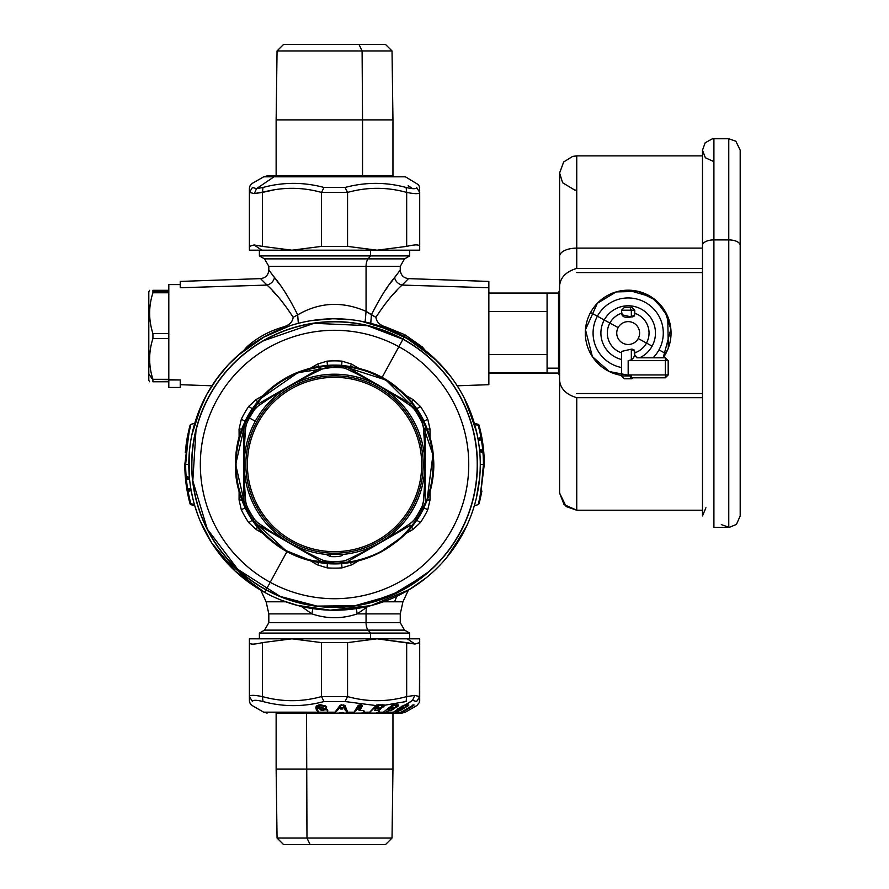 <?xml version="1.0" encoding="UTF-8"?>
<svg xmlns="http://www.w3.org/2000/svg" width="889" height="889" viewBox="0 0 889 889"><rect width="100%" height="100%" fill="white"/><g stroke="black" fill="none" stroke-linecap="round" stroke-linejoin="round"><path stroke-width="1.33" d="M409.696 250.187L409.696 255.91L404.551 258.877L368.113 258.877A8.568 4.112 -90 0 0 366.057 266.3L400.261 266.3L404.551 258.877L368.113 258.877L370.569 255.91L259.388 255.91L370.569 255.91L370.569 250.187L370.569 255.91L409.696 255.91L370.569 255.91L368.113 258.877L264.533 258.877L259.388 255.91L259.388 250.187M368.113 258.877A8.568 4.112 -90 0 0 366.057 266.3L268.822 266.3L264.533 258.877L368.113 258.877M187.268 491.539L186.879 489.328L187.268 491.539A149.73 149.73 0 0 0 190.079 503.874A149.73 149.73 0 0 1 187.268 491.539L188.101 491.395L188.101 490.239A1.145 1.145 -159.2 0 0 187.268 491.539L188.101 491.395L188.101 490.239A1.145 1.145 -159.2 0 0 187.268 491.539A1.145 1.145 0 0 1 188.101 490.239L189.268 489.917L188.101 490.239L187.712 489.183L190.779 488.361A145.729 145.729 0 0 0 190.946 489.361A145.729 145.729 0 0 1 190.779 488.361L190.968 489.461L188.101 490.239A1.145 1.145 -159.2 0 0 187.268 491.539A1.145 1.145 -105 0 1 188.101 490.239A1.145 1.145 -159.2 0 0 187.268 491.539A1.145 1.145 -105 0 1 188.101 490.239L190.968 489.461L188.101 490.239L190.968 489.461L188.101 490.239L188.101 491.395L191.157 490.572L190.968 489.461L188.101 490.239L188.101 491.395L191.157 490.572L190.968 489.461A145.729 145.729 0 0 0 191.024 489.783A145.729 145.729 0 0 1 190.968 489.461L190.779 488.361A145.729 145.729 0 0 1 189.59 479.515L189.379 477.304A145.729 145.729 0 0 1 188.812 464.503L188.99 457.368L188.812 464.503L185.657 464.503L188.257 436.055L190.868 424.353L194.735 423.308L193.413 428.165A145.729 145.729 0 0 1 193.702 427.076A145.729 145.729 0 0 0 193.413 428.165L193.491 427.876M194.758 505.719L194.435 504.608A145.729 145.729 0 0 0 194.669 505.385A145.729 145.729 0 0 1 194.435 504.608L190.891 503.652L194.435 504.608L194.758 505.719L190.079 503.874A1.145 1.145 -35.7 0 0 190.891 504.674L194.758 505.719A145.729 145.729 0 0 0 462.436 534.367A145.729 145.729 0 0 0 404.406 336.609A145.729 145.729 0 0 0 206.648 394.638A145.729 145.729 0 0 0 264.678 592.396L264.678 592.396A145.729 145.729 0 0 1 194.758 505.708L190.079 503.874A1.145 1.145 -35.7 0 0 190.891 504.674L190.891 503.652L190.891 504.674A1.145 1.145 -38.6 0 1 190.079 503.874A1.145 1.145 0 0 0 190.891 504.674A1.145 1.145 -38.6 0 1 190.079 503.874A1.145 1.145 104.9 0 0 190.891 504.674L194.758 505.719L198.047 515.553M193.08 499.496A145.729 145.729 0 0 1 192.168 495.584A145.729 145.729 0 0 0 193.08 499.496L191.157 490.572M191.813 435.077A145.729 145.729 0 0 1 192.413 432.287L191.335 437.466L192.413 432.287A145.729 145.729 0 0 0 191.813 435.077L191.991 434.21M193.802 426.698A145.729 145.729 0 0 1 194.435 424.42A145.729 145.729 0 0 0 193.802 426.698M404.406 336.609A145.729 145.729 0 0 0 194.447 424.375A145.729 145.729 0 0 1 474.326 423.297L474.648 424.397A145.729 145.729 0 0 0 474.426 423.62A145.729 145.729 0 0 1 474.648 424.397L478.204 425.353L474.648 424.397L474.326 423.286L479.004 425.131A1.145 1.145 144.3 0 0 478.204 424.331L474.326 423.286A145.729 145.729 0 0 0 404.406 336.609L403.039 339.12A142.873 142.873 0 0 1 459.924 533A142.873 142.873 0 0 1 266.044 589.885A142.873 142.873 0 0 1 209.159 396.005A142.873 142.873 0 0 1 403.039 339.12L404.406 336.609A145.729 145.729 0 0 0 206.648 394.638A145.729 145.729 0 0 0 264.678 592.396A145.729 145.729 0 0 0 462.436 534.367A145.729 145.729 0 0 0 404.406 336.609L434.021 358L448.234 373.324M189.513 450.256L190.324 443.544L189.513 450.256M189.379 477.304L189.479 478.404L189.379 477.304A145.729 145.729 0 0 1 188.812 464.503L185.657 464.503A149.852 149.852 90 0 0 186.134 476.437L189.379 477.304L186.134 476.426L189.379 477.304L189.479 478.404L186.134 477.515L189.479 478.404L186.134 477.515L189.479 478.404L186.134 477.515L186.134 476.426L189.379 477.304M188.857 467.981L188.879 469.081L188.857 467.981M409.696 638.813L409.696 633.09L404.551 630.123L264.533 630.123L268.822 622.7L366.057 622.7A8.568 4.112 -90 0 0 368.113 630.123L264.533 630.123L259.388 633.09L370.569 633.09L368.113 630.123A8.568 4.112 -90 0 1 366.057 622.7L400.261 622.7L366.057 622.7L366.057 613.877L400.261 613.877L400.261 622.7L404.551 630.123L368.113 630.123L370.569 633.09L409.696 633.09L370.569 633.09L370.569 638.813L370.569 633.09L259.388 633.09L259.388 638.813M478.126 439.544L480.982 438.766A1.145 1.145 20.8 0 0 481.816 437.466A1.145 1.145 75 0 1 480.982 438.766A1.145 1.145 20.8 0 0 481.816 437.466A1.145 1.145 75 0 1 480.982 438.766L478.126 439.544L480.982 438.766L478.126 439.544L480.982 438.766L480.982 437.61L477.926 438.433L478.126 439.544L480.982 438.766L480.982 437.61L477.926 438.433L478.304 440.644A145.729 145.729 0 0 1 479.504 449.49L479.716 451.701A145.729 145.729 0 0 1 480.271 464.503L480.104 471.637L480.271 464.503L483.427 464.503L480.838 492.951L478.226 504.652L474.348 505.697L475.671 500.84A145.729 145.729 0 0 1 475.393 501.929A145.729 145.729 0 0 0 475.671 500.84L475.593 501.129M476.015 429.509A145.729 145.729 0 0 1 476.926 433.421A145.729 145.729 0 0 0 476.015 429.509L477.926 438.433M478.649 424.564L478.204 424.331A1.145 1.145 -75.1 0 1 479.004 425.131A149.73 149.73 0 0 1 481.816 437.466L480.982 437.61L480.982 438.766A1.145 1.145 20.8 0 0 481.816 437.466A1.145 1.145 0 0 1 480.982 438.766L480.982 438.766A1.145 1.145 20.8 0 0 481.816 437.466L482.205 439.677L478.304 440.644A145.729 145.729 0 0 0 478.071 439.222A145.729 145.729 0 0 1 478.304 440.644A145.729 145.729 0 0 1 479.504 449.49L482.76 450.367A149.863 149.863 -90.4 0 0 481.382 439.822L480.982 437.61A149.863 149.863 -91.7 0 0 478.215 425.353L479.004 425.131A1.145 1.145 144.3 0 0 478.204 424.331L478.204 425.353A149.863 149.863 -91.7 0 1 480.982 437.61L481.816 437.466A149.73 149.73 0 0 0 479.004 425.131A1.145 1.145 0 0 0 478.204 424.331L478.204 425.353L478.204 424.331A1.145 1.145 141.4 0 1 479.004 425.131A1.145 1.145 -75.1 0 0 478.204 424.331A1.145 1.145 141.4 0 1 479.004 425.131A1.145 1.145 0 0 0 478.204 424.331L475.804 423.686M477.271 493.928A145.729 145.729 0 0 1 476.671 496.718L477.749 491.539L476.671 496.718A145.729 145.729 0 0 0 477.271 493.928L477.093 494.795M475.282 502.307A145.729 145.729 0 0 1 474.659 504.585A145.729 145.729 0 0 0 475.282 502.307M264.678 592.396L266.044 589.885L264.678 592.396A145.729 145.729 0 0 0 474.637 504.63A145.729 145.729 0 0 1 264.678 592.396L235.063 571.005L211.704 542.912L200.214 520.998M479.582 478.749L478.76 485.461L479.582 478.749M479.716 451.701L479.616 450.601L479.716 451.701A145.729 145.729 0 0 1 480.271 464.503L483.427 464.503A149.852 149.852 -90 0 0 482.949 452.568L479.716 451.701L482.949 452.579L479.716 451.701L479.616 450.601L482.949 451.49L482.76 450.367A149.863 149.863 -90.4 0 0 481.382 439.822L482.205 439.677A149.73 149.73 0 0 1 483.605 450.29L479.504 449.49L479.616 450.601L482.949 451.49L479.616 450.601L482.949 451.49L482.949 452.579L479.716 451.701M480.238 461.024L480.204 459.924L480.238 461.024M260.71 590.152L266.144 601.797L285.68 601.797L266.144 601.797L268.822 613.877L268.822 622.7L366.057 622.7L366.057 613.877A28.57 13.702 90 0 1 366.39 607.554L357.178 613.877L400.261 613.877L402.939 601.797L383.403 601.797L394.572 601.797L396.838 596.252L394.572 601.797L402.939 601.797L408.373 590.152M311.906 613.877C326.996 618.988 342.087 618.988 357.178 613.877L366.057 613.877A28.57 13.702 90 0 1 366.39 607.554L366.146 606.765L366.39 607.554L357.178 613.877C342.087 618.988 326.996 618.988 311.906 613.877L301.271 606.387L311.906 613.877L312.784 608.609L311.906 613.877L268.822 613.877L311.906 613.877M367.802 606.387L366.39 607.554L367.802 606.387M356.311 608.598L357.178 613.877L356.311 608.598M180.234 287.747L267.011 285.08L260.544 278.624L180.234 281.424L180.234 287.747L267.011 285.08C271.012 283.958 273.523 281.446 274.545 277.568L268.822 270.056L268.822 266.3L366.057 266.3L366.057 311.35L365.123 322.018L366.057 311.35C342.176 301.015 319.384 302.193 297.682 314.873C289.625 298.737 281.902 286.302 274.545 277.568C281.902 286.302 289.625 298.737 297.682 314.873L298.326 323.34L297.682 314.873C319.384 302.193 342.176 301.015 366.057 311.35L375.914 317.295C385.026 303.338 393.749 292.603 402.072 285.08C398.072 283.958 395.561 281.446 394.549 277.568C387.182 286.302 379.47 298.737 371.402 314.873L366.057 311.35L366.057 266.3L400.261 266.3L400.261 270.056L394.549 277.568C387.182 286.302 379.47 298.737 371.402 314.873L370.757 323.34L371.402 314.873L375.914 317.295C376.514 321.974 379.77 325.185 385.693 326.941L385.337 327.908L385.693 326.941L404.962 334.786L404.017 336.398L404.962 334.786L422.375 347.021L421.586 347.621L422.375 347.021L425.275 350.455L422.375 347.021L404.962 334.786L385.693 326.941C379.77 325.185 376.514 321.974 375.914 317.295C385.026 303.338 393.749 292.603 402.072 285.08L488.85 287.747L488.85 384.693L457.19 385.793M394.549 277.568C395.561 281.446 398.072 283.958 402.072 285.08L408.54 278.624L488.85 281.424L488.85 378.37M396.761 290.592L393.505 294.092L396.761 290.592M402.072 285.08L488.85 287.747M386.093 289.281L386.959 288.036L386.093 289.281M389.86 283.947L399.483 271.067M246.72 347.021L243.808 350.455L246.72 347.021C257.043 337.698 269.278 331.008 283.402 326.941L283.747 327.908L283.402 326.941C269.278 331.008 257.043 337.698 246.72 347.021L247.498 347.621L246.72 347.021M293.181 317.295C292.57 321.974 289.314 325.185 283.402 326.941C289.314 325.185 292.57 321.974 293.181 317.295C284.058 303.338 275.334 292.603 267.011 285.08C275.334 292.603 284.058 303.338 293.181 317.295L297.682 314.873L293.181 317.295M275.601 294.126L272.312 290.581L275.601 294.126M274.545 277.568C273.523 281.446 271.012 283.958 267.011 285.08L260.544 278.624C265.6 277.979 268.356 275.123 268.822 270.056L269 270.289M269.611 271.067L279.235 283.958L269.611 271.067M481.438 451.09L483.794 452.501A149.73 149.73 0 0 1 484.272 464.503L483.427 464.503A149.852 149.852 -90 0 0 482.949 452.568L483.794 452.501A1.145 1.145 0 0 0 482.949 451.49L482.76 450.367L483.605 450.29L483.794 452.501A1.145 1.145 -75.2 0 0 482.949 451.49L482.949 451.49A1.145 1.145 149 0 1 483.794 452.501A1.145 1.145 0 0 0 482.949 451.49L482.949 452.579L482.949 451.49A1.145 1.145 149 0 1 483.794 452.501A1.145 1.145 -75.2 0 0 482.949 451.49L481.438 451.09M483.427 464.503L480.838 492.951L478.226 504.652L479.038 503.83L484.272 464.503L483.427 464.503M479.738 501.107L481.894 491.106L479.716 501.174L484.272 464.503A149.73 149.73 0 0 0 483.794 452.501A1.145 1.145 119.4 0 0 482.949 451.49A1.145 1.145 119.4 0 1 483.794 452.501L483.605 450.29A149.73 149.73 0 0 0 482.205 439.677L481.816 437.466M483.516 449.412L482.494 441.477L483.516 449.412M480.66 431.798L479.46 426.842L480.66 431.798M483.416 461.88L483.383 460.769L484.227 460.746M188.101 491.395A149.863 149.863 88.3 0 0 190.879 503.652A149.863 149.863 88.3 0 1 188.101 491.395M188.101 490.239L187.712 489.183L186.879 489.328A149.73 149.73 0 0 1 185.49 478.715L186.334 478.638A149.863 149.863 89.6 0 0 187.712 489.183L190.779 488.361A145.729 145.729 0 0 1 189.59 479.515L189.468 450.701M189.357 427.898L187.257 437.544L189.346 427.92L184.812 464.503L185.657 464.503L188.257 436.055L190.868 424.353L190.046 425.175L184.812 464.503A149.73 149.73 0 0 0 185.29 476.504A1.145 1.145 -60.6 0 0 186.134 477.515A1.145 1.145 -60.6 0 1 185.29 476.504A149.73 149.73 0 0 1 184.812 464.503L185.657 464.503A149.852 149.852 90 0 0 186.134 476.437L185.29 476.504A1.145 1.145 104.8 0 0 186.134 477.515L186.134 477.515A1.145 1.145 -31 0 1 185.29 476.504A1.145 1.145 0 0 0 186.134 477.515A1.145 1.145 -31 0 1 185.29 476.504L185.49 478.715L185.29 476.504A1.145 1.145 104.8 0 0 186.134 477.515L186.134 476.426L185.29 476.504A1.145 1.145 0 0 0 186.134 477.515L186.334 478.638A149.863 149.863 89.6 0 0 187.712 489.183L186.879 489.328A149.73 149.73 0 0 1 185.49 478.715L189.59 479.515L188.824 462.847M186.134 477.515L186.134 476.426L186.134 477.515L189.479 478.404M190.446 504.441L190.891 504.674A1.145 1.145 104.9 0 1 190.079 503.874A1.145 1.145 0 0 0 190.891 504.674L193.28 505.319M185.568 479.593L186.434 486.494L185.568 479.593M188.424 497.207L189.624 502.163L188.424 497.207M185.668 467.125L185.701 468.236L184.856 468.259M186.279 477.549L186.39 478.66M186.834 489.05L186.223 485.05M185.234 475.704L185.045 472.837M186.079 445.033L187.023 438.888M187.257 437.544L186.879 439.711M186.401 442.722L185.279 452.712M326.074 554.403A90.3 90.3 0 0 1 255.299 421.208L256.721 421.986A88.678 88.678 0 0 0 334.542 553.18A88.678 88.678 0 0 0 412.363 507.019L413.785 507.797A90.3 90.3 0 0 1 343.01 554.403L326.074 554.403A90.3 90.3 0 0 1 255.299 421.208A90.3 90.3 0 0 1 377.836 385.259A90.3 90.3 0 0 1 343.01 554.403C342.276 556.225 338.087 556.959 330.43 556.592L326.074 554.403L330.43 556.592L330.43 554.658L330.43 556.592C338.087 556.959 342.276 556.225 343.01 554.403L325.974 554.447M255.299 421.208L256.721 421.986A88.678 88.678 0 0 0 334.542 553.18A88.678 88.678 0 0 0 412.363 421.986A88.678 88.678 0 0 0 256.721 421.986A88.678 88.678 0 0 1 412.363 421.986L411.029 422.719A87.155 87.155 0 0 0 292.759 388.015A87.155 87.155 0 0 0 258.054 506.286A87.155 87.155 0 0 0 376.325 540.99A87.155 87.155 0 0 0 411.029 422.719A87.155 87.155 0 0 0 292.759 388.015A87.155 87.155 0 0 0 258.054 506.286L256.721 507.019L258.054 506.286A87.155 87.155 0 0 0 376.325 540.99A87.155 87.155 0 0 0 411.029 422.719L412.363 421.986A88.678 88.678 0 0 1 412.363 507.019L413.785 507.797A90.3 90.3 0 0 0 377.836 385.259A90.3 90.3 0 0 0 255.299 421.208L249.42 417.997A97.001 97.001 0 0 0 246.309 424.209L245.764 427.087C243.553 452.034 243.553 476.971 245.764 501.918L246.309 504.796A97.001 97.001 0 0 0 255.532 520.765L257.754 522.688C278.246 537.067 299.849 549.535 322.551 560.092L325.318 561.059A97.001 97.001 0 0 0 343.765 561.059L346.532 560.092C369.235 549.535 390.838 537.067 411.329 522.688L413.552 520.765A97.001 97.001 0 0 0 422.775 504.796L423.32 501.918C425.531 476.971 425.531 452.034 423.32 427.087L422.775 424.209A97.001 97.001 0 0 0 413.552 408.24L411.329 406.317C390.838 391.938 369.235 379.47 346.532 368.913L343.765 367.946A97.001 97.001 0 0 0 325.318 367.946L322.551 368.913C299.849 379.47 278.246 391.938 257.754 406.317L255.532 408.24A97.001 97.001 0 0 0 249.42 417.997L255.299 421.208M411.329 522.688L415.096 518.909L416.474 519.843A98.879 98.879 0 0 0 423.442 507.786L421.942 507.052A97.201 97.201 0 0 1 415.096 518.909L416.474 519.843A98.879 98.879 0 0 0 423.442 507.786L421.942 507.052L423.32 501.918C425.531 476.971 425.531 452.034 423.32 427.087L421.942 421.953L423.442 421.219A98.879 98.879 0 0 0 416.474 409.162L415.096 410.096L411.329 406.317C390.838 391.938 369.235 379.47 346.532 368.913L343.765 367.946A97.001 97.001 0 0 0 325.318 367.946L322.551 368.913C299.849 379.47 278.246 391.938 257.754 406.317L253.998 410.096L252.609 409.162A98.879 98.879 0 0 0 245.642 421.219L247.153 421.953L245.764 427.087C243.553 452.034 243.553 476.971 245.764 501.918L247.153 507.052L245.642 507.786A98.879 98.879 0 0 0 252.609 519.843L253.998 518.909L257.754 522.688C278.246 537.067 299.849 549.535 322.551 560.092L327.697 561.459L327.585 563.137A98.879 98.879 0 0 0 341.509 563.137L341.387 561.459L346.532 560.092C369.235 549.535 390.838 537.067 411.329 522.688M410.84 525.088L348.866 560.87L410.84 525.088M320.218 560.87L258.243 525.088L320.218 560.87M243.919 428.72L243.919 500.285L243.919 428.72M258.243 403.917L320.218 368.135L258.243 403.917M341.387 367.546L343.765 367.946L341.387 367.546L341.509 365.868A98.879 98.879 0 0 0 327.585 365.868L327.697 367.546A97.201 97.201 0 0 1 341.387 367.546L341.509 365.868A98.879 98.879 0 0 0 327.585 365.868L327.697 367.546A97.201 97.201 0 0 1 341.387 367.546M325.318 367.946L327.697 367.546L325.318 367.946M348.866 368.135L410.84 403.917L348.866 368.135M425.164 500.285L425.164 428.72L425.164 500.285M327.697 561.459L327.585 563.137A98.879 98.879 0 0 0 341.509 563.137L341.387 561.459A97.201 97.201 0 0 1 327.697 561.459M245.653 507.786L252.609 519.843A98.879 98.879 0 0 1 245.642 507.786L247.153 507.052A97.201 97.201 0 0 0 253.998 518.909L252.254 520.265L255.365 523.721M249.242 417.897A97.201 97.201 0 0 1 253.998 410.096L252.609 409.162A98.879 98.879 0 0 0 245.642 421.219L247.153 421.953A97.201 97.201 0 0 1 249.242 417.897M416.83 408.74A99.401 99.401 0 0 1 423.975 421.119L427.787 419.275A103.635 103.635 0 0 0 420.341 406.362L416.83 408.74A99.401 99.401 0 0 1 423.975 421.119L427.787 419.275L430.02 429.12L426.798 428.909L430.02 429.12L429.976 438.621L430.02 429.12L427.787 419.275A103.635 103.635 0 0 0 420.341 406.362L416.485 409.162A98.879 98.879 0 0 1 423.442 421.219L421.942 421.953A97.201 97.201 0 0 0 415.096 410.096L416.83 408.74L413.729 405.284M402.95 339.287L398.883 346.721A134.206 134.206 0 0 1 452.323 528.844A134.206 134.206 0 0 1 270.2 582.284L287.136 551.28L270.2 582.284A134.206 134.206 0 0 1 216.772 400.161A134.206 134.206 0 0 1 398.883 346.721A134.206 134.206 0 0 1 452.323 528.844A134.206 134.206 0 0 1 270.2 582.284L266.144 589.718L270.2 582.284A134.206 134.206 0 0 1 216.772 400.161A134.206 134.206 0 0 1 398.883 346.721L402.95 339.287A142.673 142.673 0 0 1 459.757 532.9A142.673 142.673 0 0 1 266.144 589.718L266.078 589.829A142.818 142.818 0 0 0 459.88 532.967A142.818 142.818 0 0 0 403.017 339.176L402.95 339.287A142.673 142.673 0 0 0 209.337 396.105A142.673 142.673 0 0 0 266.144 589.718L266.078 589.829A142.818 142.818 0 0 1 209.215 396.038A142.818 142.818 0 0 1 403.017 339.176L402.95 339.287A142.673 142.673 0 0 0 209.337 396.105A142.673 142.673 0 0 0 266.144 589.718A142.673 142.673 0 0 0 459.757 532.9A142.673 142.673 0 0 0 402.95 339.287L367.479 325.674L314.061 323.307L263.522 340.754M425.42 503.474L423.975 507.886A99.401 99.401 0 0 1 416.83 520.265L413.729 523.721M322.851 562.681L327.396 563.648L327.096 567.871L317.451 564.882L319.24 562.192L317.451 564.882L309.25 560.092L317.451 564.882L327.096 567.871A103.635 103.635 0 0 0 341.998 567.871L341.509 563.137L346.232 562.693M327.396 563.648L327.396 563.648A99.401 99.401 0 0 0 341.687 563.648A99.401 99.401 0 0 1 327.396 563.648L327.096 567.871A103.635 103.635 0 0 0 341.998 567.871L351.633 564.882L349.844 562.192L351.633 564.882L359.845 560.092L351.633 564.882L341.998 567.871L341.687 563.648M252.609 519.843L252.254 520.265A99.401 99.401 0 0 1 245.108 507.886L243.664 503.463M243.664 425.542L245.108 421.119A99.401 99.401 0 0 1 252.254 408.74L255.332 405.306M346.243 366.324L341.687 365.357L341.998 361.134L351.633 364.123L349.844 366.813L351.633 364.123L359.845 368.913L351.633 364.123L341.998 361.134A103.635 103.635 0 0 0 327.096 361.134L327.585 365.868L322.851 366.324M341.687 365.357L341.687 365.357A99.401 99.401 0 0 0 327.396 365.357A99.401 99.401 0 0 1 341.687 365.357L341.998 361.134A103.635 103.635 0 0 0 327.096 361.134L317.451 364.123L319.24 366.813L317.451 364.123L309.239 368.913L317.451 364.123L327.096 361.134L327.396 365.357M423.975 421.119L425.42 425.542M423.975 507.886L423.975 507.886A99.401 99.401 0 0 1 416.83 520.265L420.341 522.643A103.635 103.635 0 0 0 427.787 509.73L430.02 499.885L429.976 490.384L430.02 499.885L427.787 509.73L423.975 507.886L427.787 509.73A103.635 103.635 0 0 1 420.341 522.643L416.83 520.265M245.108 507.886L241.297 509.73L239.063 499.885L242.297 500.096L239.063 499.885L239.119 490.406L239.063 499.885L241.297 509.73A103.635 103.635 0 0 0 248.742 522.643L256.154 529.5L264.411 534.2L256.154 529.5L257.599 526.599L256.154 529.5L248.742 522.643L252.254 520.265A99.401 99.401 0 0 1 245.108 507.886L241.297 509.73A103.635 103.635 0 0 0 248.742 522.643L252.254 520.265M252.254 408.74L248.742 406.362L256.154 399.505L264.411 394.805L256.154 399.505L257.588 402.395L256.154 399.505L248.742 406.362A103.635 103.635 0 0 0 241.297 419.275L239.063 429.12L239.119 438.621L239.063 429.12L241.297 419.275L245.108 421.119A99.401 99.401 0 0 1 252.254 408.74L248.742 406.362A103.635 103.635 0 0 0 241.297 419.275L245.108 421.119M398.883 346.721L381.948 377.725L398.883 346.721M412.929 399.505L404.673 394.805L412.929 399.505L411.496 402.406L412.929 399.505L420.341 406.362L412.929 399.505M412.929 529.5L420.341 522.643L412.929 529.5L404.673 534.2L412.929 529.5L411.496 526.599L412.929 529.5M242.297 428.909L239.063 429.12L242.297 428.909M426.798 500.096L430.02 499.885L426.798 500.096M393.616 712.956L393.371 712.956A6.856 5.856 90 0 1 392.138 713.1L401.984 713.1L392.96 713.1L392.96 769.107L306.538 769.107L306.538 713.1L306.983 838.049L392.027 838.049L306.983 838.049L310.105 844.55L385.526 844.55L392.027 838.049L392.96 769.107L306.538 769.107L306.983 838.049L310.105 844.55L358.989 844.55M276.135 713.1L276.135 769.107L306.538 769.107L276.135 769.107L277.057 838.049L283.558 844.55L310.105 844.55M277.057 838.049L306.983 838.049L277.057 838.049M279.879 176.811A6.856 5.856 90 0 0 276.957 175.9A6.856 5.856 90 0 0 274.023 176.811L405.406 176.811L418.286 184.601L419.386 186.512L419.697 192.413L416.608 187.468C416.285 189.101 412.785 189.101 406.106 187.468C385.904 182.012 365.546 182.012 345.043 187.468L324.041 187.468C303.538 182.012 283.18 182.012 262.977 187.468L256.521 188.646L274.023 176.811L405.406 176.811M276.957 175.9L267.111 175.9L263.677 176.811L274.023 176.811A6.856 5.856 90 0 1 276.957 175.9L392.138 175.9M249.387 192.38L249.42 187.801L250.153 185.512L252.243 183.412L263.677 176.811L274.023 176.811L256.521 188.646L252.476 187.468C252.176 182.012 252.176 182.012 252.476 187.468L249.387 192.413L254.332 193.591L256.521 188.646L252.476 187.468C252.176 182.012 252.176 182.012 252.476 187.468L249.387 192.413L249.387 246.164L249.387 192.413C249.387 186.957 249.387 186.957 249.387 192.413L254.332 193.591L262.411 192.413C282.113 186.957 301.816 186.957 321.518 192.413L321.518 246.386L291.97 250.187L377.125 250.187L347.566 246.386L377.125 250.187L419.697 250.187L419.697 192.413C419.397 194.058 415.052 194.058 406.673 192.413L406.673 246.386L377.125 250.187L291.97 250.187L262.411 246.386L262.411 192.413C282.113 186.957 301.816 186.957 321.518 192.413L321.518 246.386L291.97 250.187L262.411 246.386L262.411 192.413L273.968 189.913L254.332 193.591L256.521 188.646L262.977 187.468L262.411 192.413L262.977 187.468C283.18 182.012 303.538 182.012 324.041 187.468L345.043 187.468L347.566 192.413C367.268 186.957 386.971 186.957 406.673 192.413L406.673 246.386L377.125 250.187L419.697 250.187L419.697 192.413L416.608 187.468C416.919 182.012 416.919 182.012 416.608 187.468L419.697 192.413C419.697 186.957 419.697 186.957 419.697 192.413L416.608 187.468C416.919 182.012 416.919 182.012 416.608 187.468C416.285 189.101 412.785 189.101 406.106 187.468C385.904 182.012 365.546 182.012 345.043 187.468L347.566 192.413C367.268 186.957 386.971 186.957 406.673 192.413L406.106 187.468L406.673 192.413C415.052 194.058 419.397 194.058 419.697 192.413L419.697 192.38M321.518 192.413L324.041 187.468L321.518 192.413L347.566 192.413L347.566 246.386L321.518 246.386L347.566 246.386L347.566 192.413L321.518 192.413M408.184 185.679L412.563 188.646M419.697 247.731L419.697 248.798M249.387 250.187L249.387 246.386L249.387 250.187L249.387 246.386L249.387 250.187L261.822 250.187L254.076 244.953L249.387 246.386L249.387 192.413L249.387 246.386L254.076 244.953L262.411 246.386L254.076 244.953L261.822 250.187L249.387 250.187M409.696 245.708L413.374 245.108L409.696 245.708M419.697 246.386C419.375 244.419 415.041 244.419 406.673 246.386C415.041 244.419 419.375 244.419 419.697 246.386M291.97 250.187L261.822 250.187L291.97 250.187M267.111 175.9L276.135 175.9L276.135 119.893L362.545 119.893L362.545 175.9L362.545 119.893L392.96 119.893L392.027 50.951L362.101 50.951L362.545 119.893L392.96 119.893L392.96 175.9M385.526 44.45L358.989 44.45L362.101 50.951L277.057 50.951L362.101 50.951L362.545 119.893L276.135 119.893L277.057 50.951L283.558 44.45L358.989 44.45L362.101 50.951L392.027 50.951L385.526 44.45M358.989 44.45L310.105 44.45M393.371 712.956A6.856 5.856 90 0 1 392.138 713.1A6.856 5.856 90 0 1 389.204 712.189M326.03 706.688L325.074 705.744L326.03 706.688C325.796 709.189 324.741 709.511 322.896 707.677L322.363 707.933C324.629 709.766 326.074 709.433 326.696 706.933L326.03 706.688C325.796 709.189 324.741 709.511 322.896 707.677L320.029 707.777L321.207 710.011L320.029 708.922L321.418 710.255L320.629 708.033L322.363 707.933C324.629 709.766 326.074 709.433 326.696 706.933L325.652 705.999L316.273 705.999L316.395 709.866L318.473 712.189L263.655 712.178M324.763 705.544L316.273 705.999L317.062 705.755L316.273 705.999L315.828 707.9L316.395 709.866L318.473 712.189L335.064 712.189L327.019 712.189L327.83 710.856L326.496 709.322M342.609 712.467L339.687 712.734L343.91 712.945M347.51 711.756L345.065 705.655L347.632 712.189L346.266 712.922L347.632 712.189L354.066 712.189L354.678 712.934L353.978 712.345M363.723 712.345L361.956 712.934L363.834 712.189L369.702 712.189L369.78 712.934L369.557 712.345M378.169 712.345L376.214 712.934L378.336 712.189L383.326 712.189L382.859 712.934L383.115 712.345M392.316 707.655L389.315 708.344L393.16 707.9L394.272 708.589L392.927 709.633L388.882 710.422L389.315 708.344L388.149 710.422L390.96 710.633L388.682 710.678L389.315 708.344L388.382 709.255L388.682 710.678L384.37 712.956L388.682 710.678L390.96 710.633L395.216 707.855L395.872 705.555L396.872 705.555L395.416 707.6L395.872 705.555L392.849 705.588L396.127 705.221L393.127 705.255L391.216 706.166L391.916 706.499L391.638 707.522L390.771 707.5L392.96 707.511L391.338 707.4M403.284 705.555L393.449 712.189L386.748 712.189L393.205 712.345M249.387 641.269L249.387 638.813L291.97 638.813L321.518 642.614L321.518 696.587C301.816 702.043 282.113 702.043 262.411 696.587L262.411 642.614L291.97 638.813L321.518 642.614L347.566 642.614L347.566 696.587C367.268 702.043 386.971 702.043 406.673 696.587L406.673 642.614L377.125 638.813L347.566 642.614L347.566 696.587L345.043 701.532L376.158 705.588L345.043 701.532L347.566 696.587L321.518 696.587C301.816 702.043 282.113 702.043 262.411 696.587L262.977 701.532C283.18 706.988 303.538 706.988 324.041 701.532L321.518 696.587L324.041 701.532L345.043 701.532L324.041 701.532C303.538 706.988 283.18 706.988 262.977 701.532C256.31 699.899 252.809 699.899 252.476 701.532C252.176 706.988 252.176 706.988 252.476 701.532C252.176 706.988 252.176 706.988 252.476 701.532L249.387 696.587L249.42 701.199L250.153 703.488L252.243 705.588L263.677 712.189L327.019 712.189L327.83 710.856L327.141 709.589L323.296 709.589L322.907 710.255L324.029 709.411L321.418 710.255L322.907 710.255M395.516 712.478L404.651 707.855L405.695 705.555L406.606 705.555L406.206 706.588L407.907 704.91L408.851 704.999L405.762 704.966L412.563 700.354L416.608 701.532C416.919 706.988 416.919 706.988 416.608 701.532C416.919 706.988 416.919 706.988 416.608 701.532L419.697 696.598C419.697 702.043 419.697 702.043 419.697 696.587C419.697 702.043 419.697 702.043 419.697 696.587L416.608 701.532L412.563 700.354L414.752 695.409L412.563 700.354L393.449 712.189M402.161 712.445L414.007 704.921L401.128 712.189L396.016 712.189L397.861 710.422L399.972 710.633L401.961 709.633L398.539 710.422L399.328 708.344L397.861 710.422L400.206 710.389L401.006 708.333L400.206 710.389L404.206 707.877L401.961 709.633L403.539 708.589L402.573 707.9L401.506 709.389L401.917 708.333L399.328 708.344L398.294 709.255L398.294 710.678M413.429 704.977L400.661 712.445M401.984 713.1L405.406 712.189L402.628 712.189L413.141 705.81L414.118 704.977L413.163 704.888L413.141 705.81L402.295 711.933L412.796 705.555L412.329 705.099M401.128 712.189L396.016 712.189M419.697 696.587L414.752 695.409L419.697 696.587L419.697 641.78L419.386 702.488L416.841 705.588L405.406 712.189L402.628 712.189M407.907 704.91L406.206 706.588L408.218 705.81L404.651 707.855L406.206 706.588L404.884 707.6L402.695 707.511M408.607 704.944L405.462 704.944M404.94 704.888L405.762 704.966L404.94 704.888M374.558 710.233L375.469 710.044L375.491 708.344L379.347 708.333L379.325 709.389L380.336 708.344L380.97 708.589L379.959 709.633L379.325 709.389L380.336 708.344L384.526 705.81L383.881 705.155L384.659 705.221L383.526 706.833L384.304 704.944L377.658 704.855L369.702 712.189L363.834 712.189L364.357 711.311L363.645 710.511L359.745 710.455L362.468 705.888L361.701 705.033L359.612 704.91L357.9 705.81L354.066 712.189L347.632 712.189M327.141 709.589L327.83 710.856L327.141 709.589L322.996 710.111L324.485 709.122M335.331 711.756L339.865 705.655L335.331 711.756M346.743 711.511L344.321 705.399L345.065 705.655L343.354 704.977L339.865 705.655L336.031 711.511L340.498 705.455L344.01 705.188M359.634 704.999L357.9 705.81L354.655 711.933L357.9 705.81L359.612 704.91M375.891 705.81L369.702 712.189M370.18 711.933L376.191 705.744M359.745 710.455L359.089 710.211L361.823 705.633L362.468 705.888L360.79 704.899L358.467 709.711L359.089 710.211L361.823 705.633L362.468 705.888L359.745 710.455L363.023 710.467M361.823 705.633L361.123 704.933L361.823 705.633L361.212 705.144L358.467 709.711M363.834 712.189L364.357 711.311L363.645 710.511M363.679 711.067L363.045 710.422L363.679 711.067M357.9 705.81L354.066 712.189M361.701 705.033L361.123 704.966M340.531 705.399L339.865 705.655M344.232 705.288L340.787 705.121M316.94 706.933L317.84 706.599L318.406 708.566L317.506 708.911L318.406 708.566L317.84 706.599L316.94 706.933L317.084 709.622L318.818 711.933L317.084 709.622L316.395 709.866L317.084 709.622L316.517 707.644L315.828 707.9L317.062 705.755L316.517 707.644L316.94 706.933L317.506 708.911L317.084 709.622L316.517 707.644L317.062 705.755L316.273 705.999M325.241 705.988L320.651 704.766L316.906 705.966M320.029 708.922L318.662 706.611L319.462 706.944C319.929 704.91 321.262 704.755 323.463 706.455L324.152 706.122C321.34 704.421 319.507 704.577 318.662 706.611L320.029 708.922L319.462 706.944C319.929 704.91 321.262 704.755 323.463 706.455L322.896 707.677L320.629 708.033L322.896 707.677L323.463 706.455L325.796 706.344L324.152 706.122C321.34 704.421 319.507 704.577 318.662 706.611L319.24 708.589L321.418 710.255M319.184 704.744L317.062 705.755M325.074 705.744L325.652 705.999M406.106 701.532L384.659 705.221L406.106 701.532L406.673 696.587L406.106 701.532M378.547 711.067L379.181 711.311L378.925 710.511L378.158 710.422L379.181 711.311L378.781 710.478L380.97 708.589L380.159 707.811L380.937 707.877M378.336 712.189L379.181 711.311L378.336 712.189L383.326 712.189L393.027 704.91L397.627 704.877M396.327 705.066L393.127 705.255L392.494 707.288L392.849 705.588L391.76 707.288L391.916 706.499L390.638 706.622L390.327 707.377L390.638 706.622L394.805 707.622L397.194 706.833L398.528 705.81L398.728 704.999L398.528 705.81L397.85 704.91L398.728 704.999M397.194 706.833L395.216 707.855L397.194 706.833M403.084 705.81L405.006 704.999M394.272 708.589L390.96 710.633L391.604 708.333L391.16 710.389L393.749 707.811L394.605 707.877L394.272 708.589M391.86 705.555L383.326 712.189M383.67 711.933L391.538 705.81M391.516 705.81L393.494 704.999M393.338 704.877L394.049 704.944L393.338 704.877M377.381 707.288L381.826 707.6L382.892 706.588L383.526 706.833L381.681 707.855L381.87 705.555L382.915 705.555L381.826 707.6L381.87 705.555L378.158 705.588L377.225 707.466L378.158 705.588L378.136 707.288L378.358 705.255L376.58 706.166L377.381 706.499L376.58 706.166L376.214 707.377L381.081 707.622L378.214 707.522M378.781 710.478L378.047 710.389L378.781 710.478L378.047 710.389L379.347 708.333L381.081 707.622M378.158 710.422L378.925 710.511M383.503 704.899L382.492 704.788M383.881 705.155L384.659 705.221M378.458 704.733L377.881 704.833M378.392 704.833L383.192 704.855M249.387 642.614C249.709 644.581 254.043 644.581 262.411 642.614C254.043 644.581 249.709 644.581 249.387 642.614L249.387 696.587C249.698 694.942 254.032 694.942 262.411 696.587L262.411 642.614L291.97 638.813L249.387 638.813L249.387 696.587C249.698 694.942 254.032 694.942 262.411 696.587L262.977 701.532C256.31 699.899 252.809 699.899 252.476 701.532L249.387 696.587C249.387 702.043 249.387 702.043 249.387 696.587L249.387 696.62M419.697 638.813L291.97 638.813L419.697 638.813L419.697 642.614L415.019 644.047L407.262 638.813L415.019 644.047L377.125 638.813L347.566 642.614L321.518 642.614L321.518 696.587L347.566 696.587C367.268 702.043 386.971 702.043 406.673 696.587L414.752 695.409L406.673 696.587L406.673 642.614L415.019 644.047L419.697 642.614L419.697 638.969M419.697 639.469L419.697 640.202M259.388 643.292L255.71 643.892L259.388 643.292M403.806 705.255L406.606 705.555L407.262 705.121L406.662 704.788L407.762 705.555L404.884 707.6L405.695 705.555L403.484 705.588L402.828 707.288L404.439 707.622L403.173 707.644M398.539 710.422L399.65 708.011L401.939 707.588M403.095 707.577L402.239 707.655A0.856 0.745 90.4 0 0 402.828 707.288L402.15 707.288L402.45 706.499L403.484 705.588L402.828 707.288A0.856 0.745 90.4 0 1 401.828 707.522L403.795 707.277M402.239 707.655A0.856 0.745 90.4 0 1 401.828 707.522L401.195 706.622L401.772 706.955L402.45 706.499L401.872 706.166M400.795 707.5L401.828 707.522M397.716 708.922L398.294 709.255L397.716 708.922M392.605 708.333L392.371 709.389L392.605 708.333M391.993 707.655A0.856 0.633 90.3 0 0 392.494 707.288L393.616 707.7L391.993 707.655A0.856 0.633 90.3 0 1 391.638 707.522L390.771 707.5M393.816 707.277L394.805 707.622L393.583 707.677M389.593 708.011L387.682 708.922L388.382 709.255L387.682 708.922L389.593 708.011M397.85 704.91L396.683 704.788M391.338 706.955L390.327 707.377M392.316 707.522L391.638 707.522M378.136 707.288L377.492 707.522L378.136 707.288M379.77 707.277L379.125 707.511M377.992 710.022L375.091 710.411L378.281 710.033L378.314 708.322L378.647 710.289L377.569 710.255L378.281 710.033M375.08 710.411L377.625 710.389M378.047 710.389L378.647 710.289M378.847 707.644L373.913 708.922M382.27 705.01L378.358 705.255L376.147 706.622L377.225 707.466A0.856 0.856 0 0 1 376.925 707.033M371.446 710.733L376.514 705.499L371.446 710.733M376.214 707.377L376.147 706.622L376.947 706.955M376.836 707.5L377.492 707.522M358.623 705.422L355.244 711.067L358.623 705.422M359.645 705.099L358.8 705.121M360.267 704.955L357.622 709.378L360.267 704.955M356.011 710.733L359.334 705.166L356.011 710.733M360.356 704.799L361.212 705.144M342.732 709L340.598 709L340.065 708.122L343.321 707.511L342.854 708.455L340.509 707.511L343.321 707.511L342.532 708.677L341.109 708.677L341.198 707.844L341.198 709.011L342.854 708.455M342.532 708.677L341.109 708.677M340.598 709L340.065 708.122L340.754 708.455M344.121 705.155L346.466 711.033L344.121 705.155M343.132 704.821L345.454 710.7L343.132 704.821M337.275 710.7L341.587 704.821L337.275 710.7M317.84 706.599L318.684 704.988L317.84 706.599M326.596 709.522L327.263 710.611M168.81 381.759L152.93 381.759L168.81 381.759C168.81 389.326 168.81 389.326 168.81 381.759L168.81 379.97L180.234 379.97L180.234 387.471L168.81 387.471L168.81 284.602L180.234 284.602M149.63 381.759L148.807 380.325L148.807 373.869L152.93 379.97L152.93 381.759C148.552 381.759 148.552 381.759 152.93 381.759L152.93 379.303L180.234 379.97M149.63 290.314L148.807 291.748L148.807 373.869L152.93 379.97L152.93 379.303L168.81 379.303L168.81 338.498L152.93 338.498L152.93 333.586L168.81 333.586L168.81 292.77L152.93 292.77L152.93 290.314L168.81 290.314L168.81 291.492L152.93 291.492L152.93 290.314L168.81 290.314M168.81 292.77L168.81 291.492L152.93 291.492L152.93 292.77L168.81 292.77M152.93 333.586C148.552 319.984 148.552 306.372 152.93 292.77C148.552 306.372 148.552 319.984 152.93 333.586L168.81 333.586L168.81 338.498L152.93 338.498L152.93 333.586M152.93 379.303C148.552 365.701 148.552 352.1 152.93 338.498C148.552 352.1 148.552 365.701 152.93 379.303M152.93 290.314C148.552 290.314 148.552 290.314 152.93 290.314M148.807 373.869L148.807 298.215M576.75 155.897L702.477 155.897L702.477 248.12L576.75 248.12L576.75 155.897L572.649 156.386L563.648 161.976L559.603 173.033L559.603 256.343A17.147 8.223 180 0 1 576.75 248.12L576.75 155.897L572.705 156.375L563.682 161.931L559.603 173.033L559.603 375.436C558.514 386.548 564.226 393.971 576.75 397.705C564.226 393.971 558.514 386.548 559.603 375.436L559.603 256.343A17.147 8.223 180 0 1 576.75 248.12L576.75 268.4C564.226 272.145 558.514 279.568 559.603 290.67L559.603 375.436M559.603 375.48L559.603 493.073L559.603 375.48L559.603 493.073L564.059 504.608L576.817 510.219M559.603 493.073L566.16 506.563L576.75 510.219L576.75 397.705L702.477 397.705L576.75 397.705L576.75 510.219L702.477 510.219L702.477 245.375A11.435 5.478 180 0 1 713.9 239.897L713.9 138.751L728.769 138.751L728.769 239.897L713.9 239.897L713.9 138.751L712.245 138.873L705.177 142.796L702.477 150.174L702.477 515.942L705.922 507.752M702.477 248.12L576.75 248.12L576.75 268.4L702.477 268.4L576.75 268.4C564.226 272.145 558.514 279.568 559.603 290.67L559.603 173.033L562.626 182.756L574.694 190.057L576.75 190.179M702.477 272.579L576.75 272.579L702.477 272.579M576.75 393.538L702.477 393.538L576.75 393.538M721.335 524.621L729.291 527.355L736.448 524.399L740.193 515.942L740.193 150.174L735.87 141.229L728.736 138.751L728.769 239.897A11.435 5.478 180 0 1 740.193 245.375A11.435 5.478 180 0 0 728.769 239.897L728.769 527.366L728.769 239.897L713.9 239.897A11.435 5.478 180 0 0 702.477 245.375L702.477 510.219M713.9 527.366L713.9 239.897L713.9 527.366L728.769 527.366M740.193 245.375L740.193 493.551L740.193 245.375M547.079 372.924L547.079 354.6L488.85 354.6L547.079 354.6L547.079 293.048L488.85 293.048L547.079 293.048L547.079 311.517L488.85 311.517L547.079 311.517L547.079 372.924L488.85 372.924M547.079 293.048L558.514 293.048L558.514 368.168L547.079 368.168L558.514 368.168L558.514 373.058L559.603 376.114M488.85 373.058L558.514 373.058L558.514 293.048L558.514 373.058M590.563 312.506A42.861 42.861 0 0 0 621.611 375.414A42.861 42.861 0 0 1 590.563 312.506L597.375 316.228A35.104 35.104 0 0 1 645.014 302.249A35.104 35.104 0 0 1 658.982 349.888L665.794 353.611A42.861 42.861 0 0 0 648.726 295.437A42.861 42.861 0 0 0 590.563 312.506L604.242 319.973A27.281 27.281 0 0 0 621.611 359.534A27.281 27.281 0 0 1 604.242 319.973L609.876 323.063A20.858 20.858 0 0 0 621.611 352.855A20.858 20.858 0 0 1 609.876 323.063L597.375 316.228A35.104 35.104 0 0 1 645.014 302.249A35.104 35.104 0 0 1 653.071 357.8A35.104 35.104 0 0 0 658.982 349.888L665.794 353.611A42.861 42.861 0 0 0 648.726 295.437A42.861 42.861 0 0 0 590.563 312.506M628.267 290.192L651.215 296.915L664.772 310.739L670.862 329.108L663.183 357.8A42.861 42.861 0 0 0 665.794 353.611A42.861 42.861 0 0 1 663.183 357.8L668.295 348.166L667.761 316.606L655.982 300.438L638.135 291.37L616.177 291.914L597.364 303.26L585.451 329.741L592.385 356.633L609.287 371.535L631.412 375.803M621.611 367.535A35.104 35.104 0 0 1 597.375 316.228A35.104 35.104 0 0 0 621.611 367.535M647.937 295.026A42.861 42.861 0 0 0 643.047 292.859M623.834 290.414A42.861 42.861 0 0 0 621.378 290.736M652.126 346.132L646.481 343.054A20.858 20.858 0 0 0 634.757 313.261A20.858 20.858 0 0 1 634.757 352.855A20.858 20.858 0 0 0 646.481 343.054L652.126 346.132A27.281 27.281 0 0 0 641.258 309.116A27.281 27.281 0 0 0 604.242 319.973A27.281 27.281 0 0 1 641.258 309.116A27.281 27.281 0 0 1 639.669 357.8A27.281 27.281 0 0 0 652.126 346.132M621.611 313.261A20.858 20.858 0 0 0 609.876 323.063L618.144 327.574A11.435 11.435 0 0 0 622.7 343.087A11.435 11.435 0 0 0 638.213 338.542L646.481 343.054L638.213 338.542A11.435 11.435 0 0 0 633.657 323.029A11.435 11.435 0 0 0 618.144 327.574A11.435 11.435 0 0 0 622.7 343.087A11.435 11.435 0 0 0 638.213 338.542A11.435 11.435 0 0 0 633.657 323.029A11.435 11.435 0 0 0 618.144 327.574L609.876 323.063A20.858 20.858 0 0 1 621.611 313.261M637.613 357.8L634.757 354.944L636.846 357.8L665.328 357.8L665.328 360.656L668.184 360.656L665.328 357.8L665.328 374.947L628.179 374.947L628.179 360.656L668.184 360.656L665.328 357.8L636.846 357.8L634.702 354.944L634.757 351.399L634.224 353.022C635.224 350.499 634.268 349.21 631.334 349.166L621.611 351.422M626.401 307.338L629.957 307.338L631.334 310.194L621.611 310.194L621.611 314.717L622.133 313.095C621.533 316.751 624.6 318.04 631.334 316.951C634.268 316.906 635.224 315.617 634.224 313.095M629.957 307.338L631.334 310.194L621.611 310.194L624.467 307.338L631.89 307.338L634.757 310.194L631.334 310.194L631.334 316.951L634.757 314.717L634.757 310.194L631.334 310.194L631.334 316.951L621.611 314.717M626.401 378.781L629.957 378.781L631.334 375.925L628.179 374.947L668.184 374.947L668.184 360.656L668.184 374.947L665.328 377.803L668.184 374.947L665.328 374.947L665.328 377.803L631.034 377.803L631.623 375.925L628.179 374.947L628.179 360.656L665.328 360.656L665.328 377.803L631.034 377.803L631.623 375.925L621.611 375.925L621.611 351.399L631.334 349.166L631.334 359.856L628.179 360.656L631.334 359.856L633.601 357.8L631.334 359.856L631.334 349.166L634.757 351.399M634.702 354.944L633.601 357.8L634.702 354.944M629.957 378.781L631.334 375.925L621.611 375.925L624.467 378.781L631.89 378.781L632.868 377.803M558.514 297.948A4.834 4.234 180 0 1 559.603 295.27A4.834 4.234 180 0 0 558.514 297.948L558.514 368.168C558.514 374.647 558.514 374.647 558.514 368.168M196.669 417.285L206.648 394.638L217.961 377.058M237.763 355.544L264.133 336.909M311.361 320.629L332.186 318.784M361.312 321.251L392.216 330.664M464.147 397.85L475.637 428.042M479.66 477.826L476.271 498.451M466.636 526.055L449.834 553.647M412.952 587.34L396.638 596.341M371.98 605.342L343.232 609.976M316.995 609.176L298.671 605.753L282.335 600.564M400.261 270.056C400.728 275.123 403.495 277.979 408.54 278.624M211.893 385.793L180.234 384.693M426.053 577.917L408.896 589.84L370.969 605.609L330.163 610.165L296.937 605.298M255.776 587.107L220.128 554.769M191.88 434.777L201.492 405.051M215.46 380.503L228.173 364.879L241.764 352.122M263.422 337.298L290.136 325.696M334.353 318.773L352.211 319.84M376.914 325.063L409.407 339.476L437.455 361.312L451.156 377.103M466.258 402.128L476.76 432.676M464.547 530.344L446.856 557.37M418.43 516.842L427.142 499.174L432.954 454.901L418.697 412.585L385.948 380.036L341.998 365.912L297.859 372.68L261.21 398.183L245.642 421.219M245.553 421.419L235.663 464.48L245.497 507.486M252.909 520.287L285.814 550.535L310.25 560.348L336.398 563.359L356.011 561.026M379.914 552.358L401.05 537.667M423.664 421.664C398.717 364.634 317.051 347.099 270.889 388.837C221.861 427.187 225.173 510.642 277.09 544.979C326.419 582.928 406.429 558.959 426.776 500.14C436.555 473.548 435.51 447.389 423.664 421.664M419.386 515.287C453.234 463.047 422.897 385.237 362.634 369.702C302.805 350.288 237.363 398.616 235.896 457.779C229.451 519.687 291.803 575.239 352.555 561.726C381.481 555.814 403.762 540.334 419.386 515.287M248.909 415.063C215.883 467.825 247.442 545.146 307.95 559.737C367.268 578.606 434.321 528.811 433.399 466.569C436.921 404.428 372.013 351.866 311.961 368.235C284.491 375.158 263.477 390.771 248.909 415.063M327.085 563.093C388.949 570.005 444.967 508.064 431.898 447.211C423.197 385.57 349.277 346.721 293.581 374.513C236.041 398.261 216.794 479.527 257.566 526.555C275.701 548.313 298.882 560.492 327.085 563.093M245.431 507.341C267.133 559.103 342.854 582.606 393.327 544.012C444.667 508.819 446.589 425.32 396.939 387.793C350.088 346.821 268.734 365.712 244.731 423.142C232.451 451.312 232.674 479.382 245.431 507.341M368.546 603.064L400.294 591.129L428.454 571.916M195.991 430.443L192.802 480.827L207.315 529.088L237.763 569.338L280.291 596.463L317.04 606.098L355.022 605.709L391.549 595.297L424.042 575.616M249.387 192.402L249.387 188.357M276.957 713.1L392.138 713.1M263.677 712.189L267.111 713.1M413.274 705.055L401.161 712.178M405.051 705.066L408.229 705.066M370.102 712.045L376.291 705.666M361.645 705.221L360.967 705.077M359.434 710.555L362.879 710.578M325.23 705.977L326.319 706.899M321.051 710.244L323.563 710.133M323.852 709.544L326.741 709.589M393.571 712.156L404.828 705.088M383.559 712.122L391.749 705.744M393.338 705.099L391.738 705.744M393.727 705.066L398.028 705.066M378.125 704.966L376.414 705.566M378.136 704.966L383.47 705.033M380.192 707.833L377.758 707.655A0.856 0.856 0 0 0 377.814 707.655M370.935 710.922L376.68 704.977M713.9 161.609L705.377 157.786L702.477 150.174L702.477 515.942M740.193 515.931L740.193 150.174M559.525 296.004L558.714 294.415M559.603 290.003L558.514 293.048"/></g></svg>
